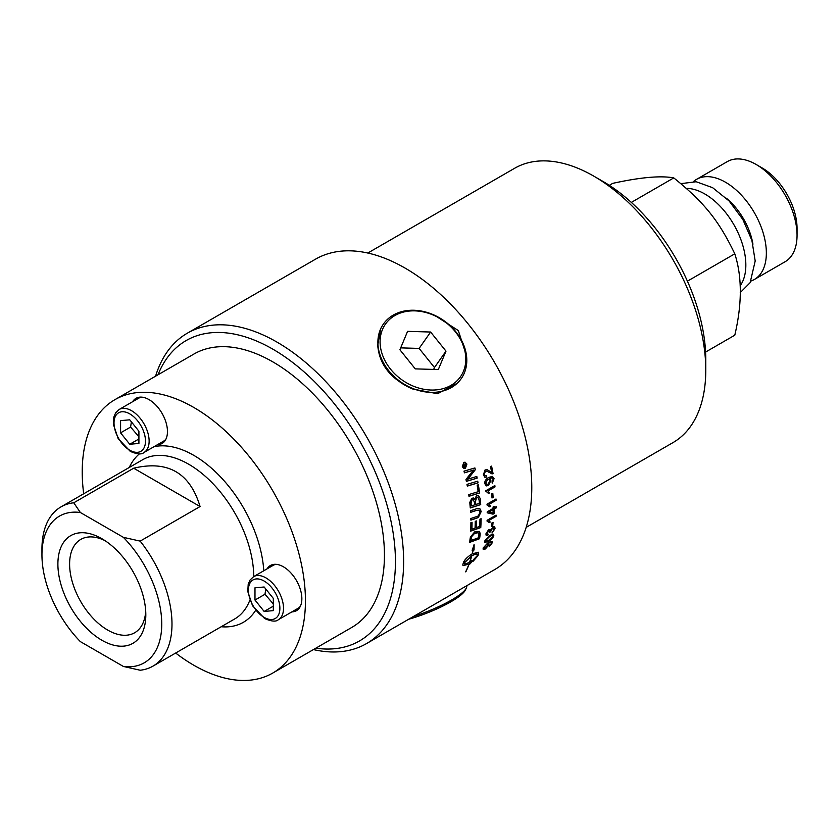 <?xml version="1.0" encoding="UTF-8"?>
<svg xmlns="http://www.w3.org/2000/svg" width="839" height="839" viewBox="0 0 839 839"><rect width="100%" height="100%" fill="white"/><g stroke="black" fill="none" stroke-linecap="round" stroke-linejoin="round"><path stroke-width="1.26" d="M131.377 421.828L130.601 427.072L138.917 436.773M265.764 589.02L264.988 594.264L273.315 603.965M104.885 540.578A53.885 31.116 -120 0 0 81.373 539.089A53.885 31.116 -120 0 0 69.606 564.081A53.885 31.116 -120 0 0 93.517 618.721A53.885 31.116 -120 0 0 135.247 632.396A53.885 31.116 -120 0 0 145.713 611.285M129.751 419.815L138.917 431.215L138.917 443.443L129.751 444.261L120.585 432.851L120.585 420.633L129.751 419.815M130.601 427.072L120.585 432.851M129.751 444.261L138.917 438.965M264.149 586.996L273.315 598.406L273.315 610.624L264.149 611.453L254.983 600.042L254.983 587.814L264.149 586.996M264.988 594.264L254.983 600.042M264.149 611.453L273.315 606.157M751.031 281.013A57.807 33.371 -120 0 0 754.376 279.481L785.073 261.758A57.807 33.371 -120 0 0 797.05 235.298L797.05 228.376A49.333 28.484 -120 0 0 762.169 167.957L756.17 164.496A57.807 33.371 -120 0 0 727.266 161.633L696.569 179.357A57.807 33.371 -120 0 0 693.57 181.497M57.891 564.081A62.17 35.899 60 0 1 101.855 538.701A62.17 35.899 60 0 1 145.818 614.851A62.17 35.899 60 0 1 101.855 640.23A62.17 35.899 60 0 1 57.891 564.081M797.05 235.298A57.807 33.371 -120 0 0 756.17 164.496M463.957 466.694L464.701 466.264A179.2 103.459 -120 0 0 464.533 465.635L463.936 465.079L463.789 466.106A179.2 103.459 60 0 1 463.957 466.694L463.831 466.683A179.022 103.354 60 0 0 463.673 466.096L463.789 466.106M464.533 465.635L463.82 465.058L463.673 466.096M123.354 537.327L80.345 512.493A84.718 48.914 60 0 0 41.95 554.883A84.718 48.914 60 0 0 80.345 641.604L123.354 666.439L140.165 670.235A91.954 53.088 -120 0 0 152.95 666.145A91.954 53.088 -120 0 0 140.165 541.124L123.354 537.327A84.718 48.914 60 0 1 161.749 624.048A84.718 48.914 60 0 1 123.354 666.439M754.376 279.481A57.807 33.371 -120 0 0 766.353 253.021A57.807 33.371 -120 0 0 741.12 194.847A57.807 33.371 -120 0 0 696.569 179.357M464.418 465.614L463.82 465.058L464.418 465.614M80.345 512.493L73.769 502.792L133.674 468.204C167.863 460.097 189.992 472.881 200.07 506.536L140.165 541.124M133.674 468.204L200.07 506.536M73.769 502.792A91.954 53.088 -120 0 0 60.995 506.882A91.954 53.088 -120 0 0 41.95 548.968L41.95 554.883M165.986 439.028A24.824 14.336 60 0 1 163.49 441.22L143.983 452.483A24.824 14.336 -120 0 0 149.132 441.115A24.824 14.336 -120 0 0 138.288 416.134A24.824 14.336 -120 0 0 119.159 409.484L115.625 412.872L113.821 417.109L113.38 424.314L118.152 438.577L130.286 451.382C137.197 454.329 141.77 454.696 143.983 452.483M119.159 409.484L138.666 398.221A24.824 14.336 60 0 1 141.812 397.151M300.383 606.219A24.824 14.336 60 0 1 297.887 608.411L278.38 619.675A24.824 14.336 -120 0 0 283.519 608.306A24.824 14.336 -120 0 0 272.685 583.325A24.824 14.336 -120 0 0 253.556 576.676L250.022 580.053L248.208 584.29L247.778 591.505L252.549 605.768L264.684 618.574C271.595 621.521 276.167 621.888 278.38 619.675M253.556 576.676L273.063 565.413A24.824 14.336 60 0 1 276.209 564.343M752.95 244.191A48.872 28.222 -120 0 0 726.417 198.245M466.002 465.509L463.736 467.323M465.425 463.422L464.921 466.044L466.096 465.456A179.2 103.459 60 0 1 466.243 465.97L463.757 467.407A179.2 103.459 -120 0 0 463.464 466.306L463.757 464.554L464.712 465.058L465.498 463.285A179.2 103.459 60 0 1 465.676 463.925L464.963 465.76A179.2 103.459 60 0 1 465.047 466.065M137.061 397.812A26.061 15.05 -120 0 0 134.691 400.507M159.525 443.516A26.061 15.05 -120 0 0 163.049 442.814M293.912 610.708A26.061 15.05 -120 0 0 297.436 610.005M271.458 564.993A26.061 15.05 -120 0 0 269.088 567.699M400.696 347.87L419.112 348.416L434.466 367.524L433.679 369.422M132.646 401.692A26.061 15.05 60 0 1 136.002 398.326A26.061 15.05 60 0 1 164.989 419.479A26.061 15.05 60 0 1 162.063 443.474A26.061 15.05 60 0 1 157.47 444.701M267.043 568.884A26.061 15.05 60 0 1 270.389 565.517A26.061 15.05 60 0 1 283.425 566.807A26.061 15.05 60 0 1 300.456 589.775A26.061 15.05 60 0 1 296.461 610.666A26.061 15.05 60 0 1 291.867 611.883M399.909 349.769L407.586 331.342L430.627 332.034L445.991 351.142L438.304 369.559L415.274 368.877L399.909 349.769M445.991 351.142L434.466 367.524M430.627 332.034L419.112 348.416M489.85 480.778L488.948 479.478L487.49 479.772L485.771 483.096L486.714 484.386L488.256 484.113L489.85 480.778M492.944 536.257C493.405 534.999 492.294 535.093 489.619 536.551L485.603 540.505L486.001 541.354L488.906 540.18L492.944 536.257L492.713 535.471M492.818 536.152C493.28 534.894 492.168 534.999 489.494 536.457L485.477 540.4L486.001 541.354M488.109 545.056L486.526 544.511L484.04 547.385L485.718 547.888L488.109 545.056L487.941 544.175M487.983 544.941L486.4 544.406L483.914 547.269L484.093 548.108M471.518 556.047L463.443 563.252C463.988 564.448 466.054 564.06 469.651 562.088A179.2 103.459 -120 0 0 471.518 556.047L463.621 563.588M493.059 512.933A179.2 103.459 -120 0 0 493.091 509.703L489.043 512.042A551.003 82.421 24.4 0 0 493.059 512.933M470.973 540.505A4278.858 2220.802 16.3 0 0 478.66 537.705A179.2 103.459 -120 0 0 478.88 535.974L478.922 533.992L477.915 532.723L474.475 533.489L471.528 536.792L471.193 538.565A179.2 103.459 60 0 1 470.973 540.505L470.847 540.421A179.022 103.354 60 0 0 471.067 538.47L471.193 538.565M478.649 533.216L477.779 532.629L474.35 533.405L471.528 536.792M475.797 504.512L479.405 503.358A179.2 103.459 -120 0 0 479.153 500.432L477.989 497.475L476.667 497.621L475.493 501.219A179.2 103.459 60 0 1 475.797 504.512L475.671 504.459A179.022 103.354 60 0 0 475.367 501.156L475.493 501.219M471.319 505.927L474.612 504.889A179.2 103.459 -120 0 0 474.371 502.246L473.301 499.604L472.126 499.792L471.057 503.148A179.2 103.459 60 0 1 471.319 505.927L471.193 505.875A179.022 103.354 60 0 0 470.931 503.096L471.057 503.148M463.925 462.929L462.688 466.515L464.166 468.089L465.278 467.868L466.536 464.292L464.984 462.709L463.799 462.918L462.562 466.494L464.103 468.078M175.655 653.036A157.847 91.126 -120 0 0 272.748 673.056A157.847 91.126 -120 0 0 305.438 600.808A157.847 91.126 -120 0 0 236.546 441.954A157.847 91.126 -120 0 0 114.912 399.668A157.847 91.126 -120 0 0 82.222 471.927A157.847 91.126 -120 0 0 83.701 493.762M740.134 285.837A58.017 33.497 -120 0 0 745.84 265.03A58.017 33.497 -120 0 0 686.333 188.387M451.004 385.363A45.82 36.14 35.1 0 0 455.346 331.751A45.82 36.14 35.1 0 0 394.886 315.548A45.82 36.14 35.1 0 0 390.544 369.16A45.82 36.14 35.1 0 0 451.004 385.363M413.522 616.445A47.529 10.047 -21.2 0 0 451.445 600.074A47.529 10.047 -21.2 0 0 466.39 587.919L465.414 589.995A45.82 9.68 158.8 0 1 451.004 601.72A45.82 9.68 158.8 0 1 408.687 619.245M488.885 479.457L487.365 479.73L485.645 483.054L486.651 484.355M485.477 540.4L485.875 541.249L485.477 540.4M483.914 547.269L484.019 548.066M493.091 509.703L489.043 512.042M478.524 533.122L477.779 532.629L478.524 533.122M471.403 536.708L471.067 538.47M477.926 497.454L476.542 497.569L475.367 501.156M473.238 499.572L472 499.74L470.931 503.096M464.921 462.698L463.799 462.918M114.912 399.668L193.903 354.058A157.847 91.126 60 0 1 315.537 396.344A157.847 91.126 60 0 1 384.44 555.198A157.847 91.126 60 0 1 351.751 627.457L272.748 673.056M451.445 387.513A47.529 37.482 -144.9 0 1 395.746 378.011A47.529 37.482 -144.9 0 1 381.86 326.528A47.529 37.482 -144.9 0 1 393.239 315.107A47.529 37.482 -144.9 0 1 451.718 327.2A47.529 37.482 -144.9 0 1 459.373 381.011A47.529 37.482 -144.9 0 1 451.445 387.513M466.39 587.919A47.529 10.047 -21.2 0 0 466.736 585.727M476.699 476.489A179.022 103.354 60 0 1 477.024 478.115A4291.936 1215.596 178 0 1 466.348 481.292M474.801 467.973L475.21 469.662A1198.239 693.161 145.5 0 1 470.008 476.237L467.365 479.342L470.228 478.419A4341.248 1210.929 -2.3 0 0 476.814 476.458A179.2 103.459 60 0 1 477.15 478.146A4287.961 1213.907 178 0 1 466.369 481.355A179.2 103.459 -120 0 0 465.97 479.509A1108.948 654.284 -35.3 0 0 469.337 475.157L473.647 470.029L470.826 470.973A4329.544 1057.308 175.8 0 1 464.418 472.839A179.2 103.459 -120 0 0 463.998 471.14A4348.61 1041.23 -4.5 0 0 474.905 467.942A179.2 103.459 60 0 1 475.325 469.693A1197.389 692.836 145.5 0 1 470.134 476.269L467.491 479.373M473.647 470.029L470.7 470.941A4333.561 1058.849 175.8 0 1 464.407 472.787M478.251 484.816A179.022 103.354 60 0 1 479.447 492.965A4291.936 1486.802 -178.1 0 1 468.97 496.206M479.74 508.539L481.093 511.402L478.199 517.443L476.342 518.177A4321.259 1902.6 -171.4 0 1 470.868 520.012M479.079 510.175L476.164 510.437A4280.138 1751.203 -173.7 0 1 470.574 512.251M486.84 469.641L491.518 472.252M486.337 475.608L486.599 477.045L484.911 477.265L483.327 474.874L485.089 469.903L487.344 469.798L491.318 472.21M486.473 477.003L484.848 477.244M486.693 471.203L485.236 471.329L484.113 474.35L485.162 475.765M491.486 466.19A179.022 103.354 60 0 1 492.923 473.563L491.14 473.741M492.43 476.416L493.93 478.639L492.157 483.033M492.126 477.8L489.137 478.534L490.752 480.516L488.298 485.487L486.232 485.875M492.682 493.332A179.022 103.354 60 0 1 492.996 497.286L492.011 497.863M488.025 521.397L487.071 521.029M495.954 515.198L495.901 516.268L488.896 520.316L490.081 521.994L489.085 522.571M494.507 526.756L494.905 528.497L491.937 532.933M489.85 529.587L490.217 530.049L493.615 526.598L494.79 527.007L495.031 528.591L492.063 533.038L494.129 529.105L493.846 528.077L492.514 528.224L490.532 531.842L489.588 532.272L488.392 531.003L486.935 534.191M487.983 534.212L487.658 535.303L486.169 535.387M489.284 530.814L488.267 530.909L486.662 533.268L486.872 534.139M493.783 528.035L492.388 528.13L489.462 532.178M493.531 534.307L493.72 535.639L492.378 538.219L488.529 541.207L484.848 542.319M491.958 541.386L492.084 542.781L489.189 546.483M491.182 543.273C491.444 542.015 490.532 541.963 488.455 543.116L488.885 544.647L485.257 548.884L483.17 549.325M491.13 542.476L491.308 543.378C491.57 542.13 490.658 542.067 488.571 543.221L488.822 543.525M473.07 561.06L477.842 555.596A179.022 103.354 -120 0 0 478.482 553.53L478.335 552.261M473.07 550.017L473.196 550.122A179.2 103.459 60 0 1 472.326 553.782L472.2 553.677A179.022 103.354 -120 0 0 473.07 550.017L473.93 549.902L474.025 544.679M472.189 550.143L472.986 550.153L472.126 550.269L474.15 544.773L474.056 550.006L473.196 550.122M462.939 565.622L468.938 564.091L462.992 565.685L462.866 564.427A179.2 103.459 -120 0 0 463.506 562.361C464.649 559.634 467.512 556.813 472.095 553.918A179.2 103.459 -120 0 0 472.986 550.153M467.019 568.863A179.022 103.354 -120 0 0 469.043 563.839L469.683 563.451L469.169 563.955A179.2 103.459 60 0 1 465.844 571.81L465.655 571.852A179.2 103.459 -120 0 0 468.938 564.091M469.337 564.385L472.892 560.483M471.633 555.806L471.749 555.911A179.2 103.459 60 0 1 469.882 561.952L469.756 561.836A179.022 103.354 -120 0 0 471.633 555.806C475.252 553.855 477.339 553.488 477.915 554.715M472.326 553.782L478.398 552.314L478.608 553.646A179.2 103.459 60 0 1 477.957 555.712L473.196 561.176A179.2 103.459 -120 0 0 473.899 559.173L478.041 554.82L477.737 554.359M492.913 522.372A179.022 103.354 60 0 1 492.587 525.885L491.623 526.441M496.111 506.683A179.022 103.354 60 0 1 496.111 507.805L493.972 509.042A179.022 103.354 60 0 1 493.919 513.499L492.902 514.076L487.155 512.755M493.951 506.515L494.087 507.847L496.237 506.609A179.2 103.459 60 0 1 496.248 507.878L494.098 509.116A179.2 103.459 60 0 1 494.045 513.573L493.038 514.16L487.281 512.828A179.2 103.459 -120 0 0 487.281 511.78L493.08 508.434A179.2 103.459 -120 0 0 493.059 507.029L494.077 506.441A179.2 103.459 60 0 1 494.087 507.847M487.879 505.246L487.05 504.984M495.88 499.079A179.022 103.354 60 0 1 495.943 500.243L488.938 504.291L490.354 506.116L489.357 506.693M486.61 491.769L485.949 491.581A179.2 103.459 -120 0 0 485.844 490.752L494.842 485.561A179.2 103.459 60 0 1 495 486.914L487.994 490.951L489.609 492.871L488.539 493.489L486.547 491.738M494.727 485.624L494.874 486.861L487.868 490.899L489.483 492.818L488.476 493.395M479.216 531.37L479.971 534.716A179.022 103.354 60 0 1 479.457 538.628A4291.936 2251.027 -163.2 0 1 469.672 542.235M480.988 518.785A179.022 103.354 60 0 1 480.642 527.5A4291.936 2075.875 -167.4 0 1 470.679 530.982M476.269 520.977A179.022 103.354 60 0 1 476.08 527.616L479.719 526.473A179.2 103.459 -120 0 0 479.96 519.131L481.114 518.733A179.2 103.459 60 0 1 480.768 527.584A4287.961 2073.347 -167.4 0 1 470.679 531.118A179.2 103.459 -120 0 0 470.889 522.655L472.053 522.267A179.2 103.459 60 0 1 471.896 529.178L475.052 528.098A179.2 103.459 -120 0 0 475.241 521.334L476.405 520.935A179.2 103.459 60 0 1 476.206 527.689M471.927 522.309A179.022 103.354 60 0 1 471.77 529.105L471.896 529.178M478.503 495.692L480.065 498.439A179.022 103.354 60 0 1 480.579 504.554A4291.936 1691.288 -174.9 0 1 470.27 507.857M473.49 498.009L474.601 499.163L476.458 495.912L478.566 495.713L480.191 498.492A179.2 103.459 60 0 1 480.705 504.617A4287.961 1689.138 -174.9 0 1 470.27 507.962A179.2 103.459 -120 0 0 469.913 503.998L469.809 502.341L471.854 498.261L473.553 498.03L474.601 499.163M477.611 481.187L477.905 482.824A4291.936 1302.726 179.2 0 1 467.292 486.022M464.995 462.163L466.799 464.051L465.288 468.34L464.009 468.613M158.005 374.792A173.411 100.114 60 0 1 294.688 364.053A173.411 100.114 60 0 1 395.442 561.553A173.411 100.114 60 0 1 315.842 648.18M466.526 355.862L458.325 330.566L434.529 315.244M377.728 345.249C379.301 364.829 391.047 379.438 412.956 389.076A47.466 37.44 -144.9 0 1 377.728 345.249L380.728 328.542L381.86 326.528M457.591 383.056L437.559 393.722L412.956 389.076M439.972 601.175L457.433 591.096M477.15 485.152L478.356 484.785A179.2 103.459 60 0 1 479.572 493.017A4287.961 1484.852 -178.1 0 1 468.98 496.289A179.2 103.459 -120 0 0 468.739 494.601A4283.997 1450.369 1.4 0 0 478.146 491.706A179.2 103.459 -120 0 0 477.15 485.152M476.342 518.177L476.468 518.25A4317.253 1900.241 -171.4 0 1 470.868 520.117A179.2 103.459 -120 0 0 470.836 518.512A4303.923 1868.034 8.2 0 0 477.16 516.415L478.324 515.922L480.097 512.21L479.142 510.206L476.29 510.511A4276.173 1748.99 -173.7 0 1 470.585 512.356A179.2 103.459 -120 0 0 470.48 510.72A4278.155 1722.75 5.8 0 0 476.583 508.749L479.803 508.57L481.219 511.475L478.324 517.516L476.468 518.25M492.126 473.836L486.945 471.277L485.362 471.361L484.239 474.381L485.225 475.786L486.452 475.545L486.599 477.045M492.923 473.563L492.252 473.878M491.644 472.284A179.2 103.459 -120 0 0 490.532 466.746L491.591 466.127A179.2 103.459 60 0 1 493.049 473.595M489.137 478.534L490.878 480.558L488.424 485.529L486.295 485.907L484.89 483.788C484.407 481.429 485.645 479.31 488.592 477.454L492.493 476.437L494.056 478.681L492.283 483.086L492 481.827L493.154 479.163L492.189 477.821L489.494 478.629M491.696 493.909L492.797 493.269A179.2 103.459 60 0 1 493.122 497.349L492.021 497.988A179.2 103.459 -120 0 0 491.696 493.909M487.06 521.113A179.2 103.459 -120 0 0 487.102 520.306L496.09 515.115A179.2 103.459 60 0 1 496.038 516.352L489.032 520.4L490.207 522.078L489.137 522.697L487.06 521.113M487.658 535.303L486.232 535.439L485.886 533.908L488.56 529.776L489.913 529.629M486.662 533.268L488.162 534.139L487.784 535.397M489.221 530.762L488.267 530.909M493.846 535.733L492.493 538.323L488.655 541.312L484.942 542.403L484.701 541.019L489.819 535.387L493.017 534.16L493.72 535.639M488.235 543.242L489.011 544.752L485.372 548.989L483.233 549.388L483.096 548.035L488.172 542.529L492.021 541.438L492.199 542.885L489.315 546.588L491.308 543.378M469.882 561.952L470.511 561.574A179.2 103.459 -120 0 0 470.836 560.62L473.018 560.599L469.452 564.5A179.2 103.459 -120 0 0 469.798 563.567M478.041 554.82C477.464 553.604 475.367 553.96 471.749 555.911M491.948 522.928L493.059 522.288A179.2 103.459 60 0 1 492.713 525.98L491.602 526.619A179.2 103.459 -120 0 0 491.948 522.928M487.05 505.047A179.2 103.459 -120 0 0 487.008 504.197L496.006 499.006A179.2 103.459 60 0 1 496.069 500.306L489.064 504.354L490.479 506.179L489.42 506.798L487.816 505.214M480.139 533.09L480.107 534.81A179.2 103.459 60 0 1 479.583 538.722A4287.961 2248.342 -163.2 0 1 469.651 542.382A179.2 103.459 -120 0 0 470.05 539.068L470.396 537.138L474.654 531.926L479.289 531.412L480.013 532.996M466.977 484.376A4287.961 1269.459 -1.2 0 0 477.727 481.156A179.2 103.459 60 0 1 478.031 482.865A4287.961 1300.953 179.2 0 1 467.302 486.096A179.2 103.459 -120 0 0 466.977 484.376M466.914 464.072L465.404 468.361L464.061 468.623L462.299 466.736L463.778 462.436L465.058 462.174L466.799 464.051M313.419 649.575A179.2 103.459 -120 0 0 366.528 643.586A179.2 103.459 -120 0 0 403.632 561.553A179.2 103.459 -120 0 0 325.417 381.21A179.2 103.459 -120 0 0 187.317 333.198A179.2 103.459 -120 0 0 155.582 376.187M455.378 592.282L494.664 569.597A179.2 103.459 -120 0 0 531.779 487.564A179.2 103.459 -120 0 0 453.563 307.221A179.2 103.459 -120 0 0 315.464 259.209L187.317 333.198M367.797 253.042L514.601 168.293A158.382 91.441 60 0 1 593.792 176.138A158.382 91.441 60 0 1 705.777 370.104A158.382 91.441 60 0 1 672.972 442.614L526.179 527.364M705.578 352.065L734.796 335.191C742.148 303.833 742.148 276.702 734.796 253.818C718.803 220.552 704.456 202.692 673.769 177.899C660.775 175.477 640.43 177.291 612.743 183.353L609.324 185.325M705.777 370.104L705.777 359.47A145.346 83.91 60 0 0 603 181.455L593.792 176.138M673.769 177.899L631.327 202.409M734.796 253.818L687.414 281.18M145.483 441.115A22.254 12.847 60 0 1 129.751 450.207A22.254 12.847 60 0 1 114.02 422.95A22.254 12.847 60 0 1 129.751 413.868A22.254 12.847 60 0 1 145.483 441.115M279.88 608.306A22.254 12.847 60 0 1 264.149 617.389A22.254 12.847 60 0 1 248.407 590.142A22.254 12.847 60 0 1 264.149 581.049A22.254 12.847 60 0 1 279.88 608.306M249.865 600.126A91.954 53.088 60 0 1 234.689 618.951L152.95 666.145M60.995 506.882L142.735 459.688A91.954 53.088 60 0 1 188.712 464.24A91.954 53.088 60 0 1 253.735 576.571M263.782 570.772A99.191 57.272 -120 0 0 193.83 455.378A99.191 57.272 -120 0 0 154.009 446.705M139.41 453.847A99.191 57.272 -120 0 0 129.248 467.47M221.202 626.743A99.191 57.272 -120 0 0 255.612 610.373M680.838 183.647L696.192 181.748L712.605 187.674L729.091 200.951L742.851 219.503L751.891 240.363L755.194 260.992L750.129 282.67L740.239 292.622M457.601 383.056L459.373 381.011M442.824 599.528L366.528 643.586"/></g></svg>
